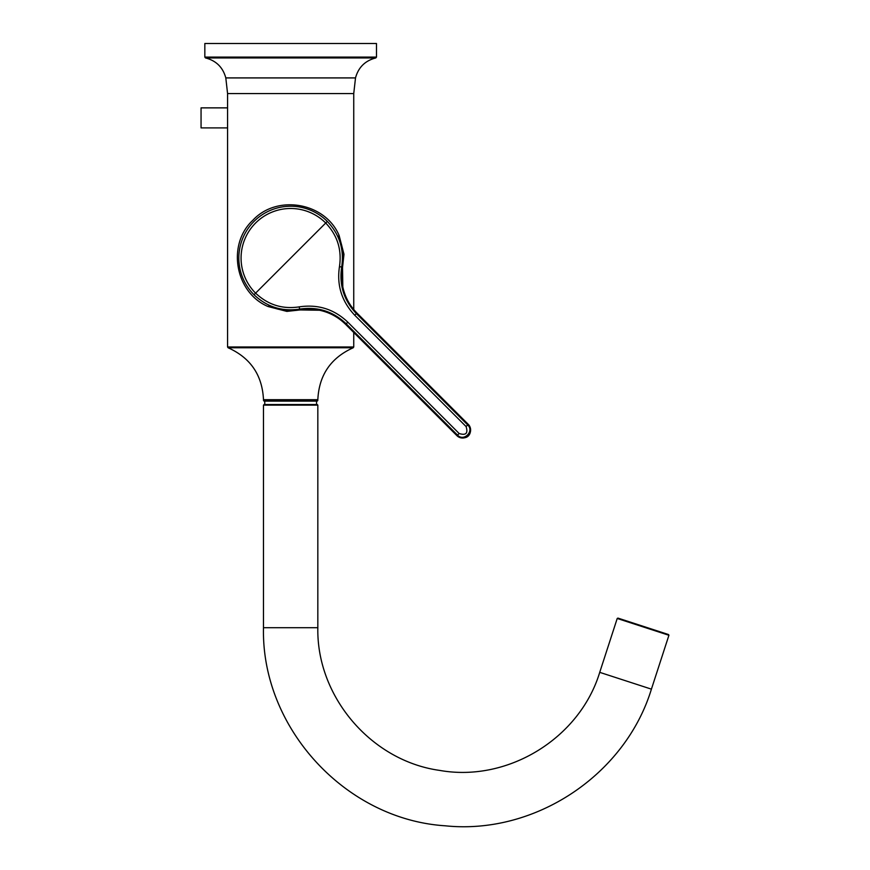 <?xml version="1.0" encoding="UTF-8"?>
<svg xmlns="http://www.w3.org/2000/svg" width="870" height="870" viewBox="0 0 870 870"><rect width="100%" height="100%" fill="white"/><g stroke="black" fill="none" stroke-linecap="round" stroke-linejoin="round"><path stroke-width="1.3" d="M317.267 401.113L264.045 401.113L263.479 399.689L317.833 399.689L317.267 401.113M228.114 347.772L227.57 346.978L353.742 346.978L353.198 347.772L228.114 347.772C250.527 357.842 262.316 375.144 263.479 399.689M227.57 346.978L227.57 93.569L353.742 93.569L355.515 77.919L225.808 77.919L227.57 93.569M205.505 57.942L204.831 57.105L376.482 57.105L375.807 57.942L205.505 57.942C216.151 60.661 222.916 67.327 225.808 77.919M204.831 57.105L204.831 43.5L376.482 43.5L376.482 57.105M227.57 127.901L201.057 127.901L201.057 107.869L227.57 107.869M341.845 273.474L343.987 254.268L339.126 235.498C325.326 202.536 277.106 194.01 252.855 220.262C226.602 244.513 235.117 292.744 268.08 306.534L286.861 311.395L306.055 309.263M342.606 267.22L341.692 267.057C339.006 284.936 343.9 300.465 356.385 313.624L467.701 424.941C474.563 431.183 463.786 441.993 457.522 435.109L459.142 433.499C465.928 435.652 468.245 433.336 466.081 426.55L354.764 315.244C341.747 301.509 336.647 285.306 339.463 266.644C341.975 249.831 337.397 235.291 325.717 223.014L327.305 221.415C339.517 234.258 344.313 249.472 341.692 267.057L339.463 266.644M342.53 267.71L342.519 267.742C341.486 270.483 341.584 276.877 342.813 286.904L342.53 267.71M345.629 324.379L456.946 435.685L345.629 324.379C338.289 317.126 329.567 312.406 319.486 310.231C309.328 308.045 303.151 309.742 300.313 309.938L319.486 310.231A52.069 52.069 0 0 1 345.629 324.379L346.206 323.803C333.101 311.329 317.583 306.436 299.639 309.111C282.119 311.754 266.905 306.947 254.007 294.723A51.83 51.83 0 0 1 254.007 221.415A51.83 51.83 0 0 1 327.305 221.415M268.08 306.534L268.721 305.903C278.672 310.383 289.025 311.71 299.78 309.894L299.813 310.024M342.486 267.199C344.303 256.433 342.965 246.079 338.484 236.129L339.126 235.498M254.007 294.723L325.717 223.014A49.579 49.579 0 0 0 255.595 223.014A49.579 49.579 0 0 0 255.595 293.136C267.927 304.826 282.478 309.405 299.226 306.871C317.952 304.076 334.145 309.176 347.826 322.183L459.142 433.499M264.045 404.55L317.267 404.55L317.833 405.126L263.479 405.126L264.045 404.55M264.763 401.113L264.763 404.55L316.549 404.55L316.549 401.113M317.833 405.126L317.833 627.705C316.452 696.729 371.327 760.967 439.709 770.407C507.667 782.565 579.703 738.412 599.724 672.347L617.221 618.472L617.939 618.102L668.551 634.556L668.921 635.274L617.221 618.472M263.479 400.548L317.833 400.548M354.764 315.244L356.95 313.059A52.069 52.069 0 0 1 342.813 286.904C344.998 296.985 349.707 305.707 356.961 313.048L468.277 424.364L466.081 426.55M456.946 435.685A8.015 8.015 0 0 0 468.277 435.685A8.015 8.015 0 0 0 468.277 424.364C473.389 428.932 469.985 443.145 456.946 435.685L457.522 435.109L346.206 323.803L347.826 322.183M468.277 424.364L356.961 313.048M299.78 309.894L299.226 306.871M599.724 672.347L651.412 689.149L668.921 635.274M317.833 627.705L263.479 627.705C261.228 727.733 345.325 819.409 445.157 825.793C534.702 835.146 625.095 775.257 651.412 689.149M353.198 347.772C330.785 357.842 319.007 375.144 317.833 399.689M353.742 346.978L353.742 332.481M353.742 309.513L353.742 93.569M375.807 57.942C365.172 60.661 358.396 67.327 355.515 77.919M263.479 627.705L263.479 405.126"/></g></svg>
